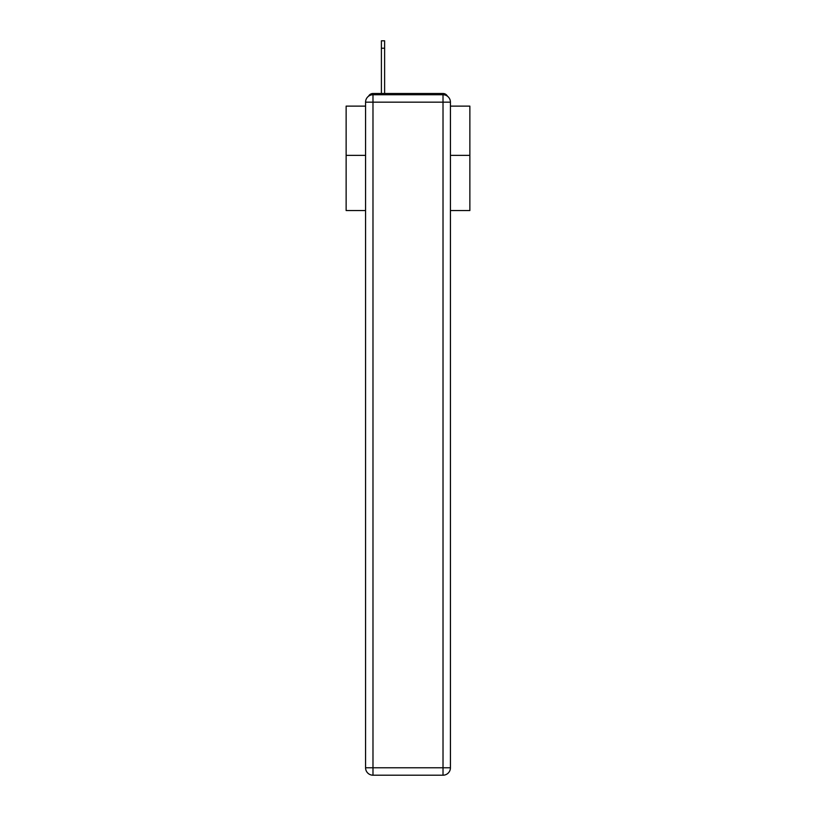 <?xml version="1.0" encoding="UTF-8"?>
<svg xmlns="http://www.w3.org/2000/svg" width="816" height="816" viewBox="0 0 816 816"><rect width="100%" height="100%" fill="white"/><g stroke="black" fill="none" stroke-linecap="round" stroke-linejoin="round"><path stroke-width="1.22" d="M450.432 210.548L469.863 210.548L469.863 106.121L450.432 106.121M365.568 155.366L346.137 155.366L346.137 106.121L365.568 106.121M346.137 155.366L346.137 210.548L365.568 210.548M447.413 96.186A4.947 4.947 0 0 0 443.017 93.503L372.983 93.503A4.947 4.947 0 0 0 368.587 96.186M469.863 155.366L450.432 155.366M372.983 93.503L381.398 93.503L381.398 40.8L384.622 40.8L384.622 93.503L388.702 93.503M427.298 93.503L443.017 93.503M372.983 94.738L443.017 94.738A7.426 7.426 0 0 1 450.432 102.163L450.432 767.774A7.426 7.426 0 0 1 443.017 775.2L372.983 775.2L372.983 767.774L443.017 767.774L443.017 102.163L372.983 102.163L372.983 767.774L365.568 767.774L365.568 102.163L372.983 102.163L372.983 94.738A7.426 7.426 0 0 0 365.568 102.163A7.426 7.426 0 0 1 372.983 94.738M365.568 767.774A7.426 7.426 0 0 0 372.983 775.2A7.426 7.426 0 0 1 365.568 767.774M443.017 775.2A7.426 7.426 0 0 0 450.432 767.774L443.017 767.774L443.017 775.2M450.432 102.163A7.426 7.426 0 0 0 443.017 94.738L443.017 102.163L450.432 102.163M384.622 48.226L381.398 48.226"/></g></svg>
